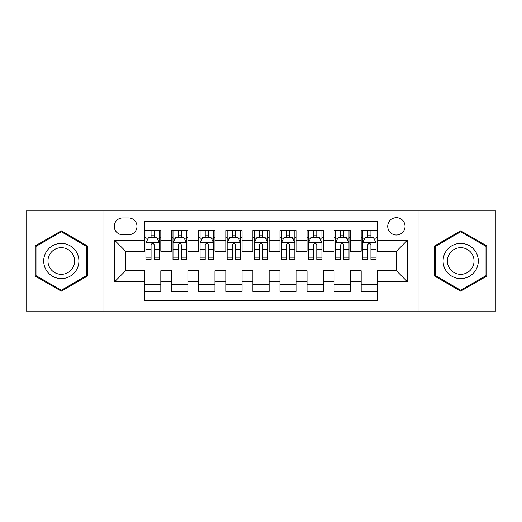 <?xml version="1.0" encoding="UTF-8"?>
<svg xmlns="http://www.w3.org/2000/svg" width="522" height="522" viewBox="0 0 522 522"><rect width="100%" height="100%" fill="white"/><g stroke="black" fill="none" stroke-linecap="round" stroke-linejoin="round"><path stroke-width="0.78" d="M396.387 217.674A8.665 8.665 0 0 0 387.722 226.339A8.665 8.665 0 0 0 396.387 235.004A8.665 8.665 0 0 0 405.052 226.339A8.665 8.665 0 0 0 396.387 217.674M418.05 311.092L495.9 311.092L495.9 210.908L418.05 210.908L418.05 311.092L103.95 311.092L103.95 210.908L26.1 210.908L26.1 311.092L103.95 311.092M377.432 230.535L361.185 230.535L361.185 240.42L350.36 240.42L350.36 251.252L361.185 251.252L361.185 240.42M350.36 240.42L350.36 230.535L334.113 230.535L334.113 240.42L323.281 240.42L323.281 251.252L334.113 251.252L334.113 240.42M323.281 240.42L323.281 230.535L307.034 230.535L307.034 240.42L296.202 240.42L296.202 251.252L307.034 251.252L307.034 240.42M296.202 240.42L296.202 230.535L279.955 230.535L279.955 240.42L269.124 240.42L269.124 251.252L279.955 251.252L279.955 240.42M269.124 240.42L269.124 230.535L252.876 230.535L252.876 240.42L242.045 240.42L242.045 251.252L252.876 251.252L252.876 240.42M242.045 240.42L242.045 230.535L225.798 230.535L225.798 240.42L214.966 240.42L214.966 251.252L225.798 251.252L225.798 240.42M214.966 240.42L214.966 230.535L198.719 230.535L198.719 240.42L187.887 240.42L187.887 251.252L198.719 251.252L198.719 240.42M187.887 240.42L187.887 230.535L171.64 230.535L171.64 251.252L160.815 251.252L160.815 230.535L144.568 230.535M144.568 291.465L160.815 291.465L160.815 270.748L171.64 270.748L171.64 291.465L187.887 291.465L187.887 270.748L198.719 270.748L198.719 281.58L187.887 281.58M198.719 281.58L198.719 291.465L214.966 291.465L214.966 270.748L225.798 270.748L225.798 281.58L214.966 281.58M225.798 281.58L225.798 291.465L242.045 291.465L242.045 270.748L252.876 270.748L252.876 281.58L242.045 281.58M252.876 281.58L252.876 291.465L269.124 291.465L269.124 270.748L279.955 270.748L279.955 281.58L269.124 281.58M279.955 281.58L279.955 291.465L296.202 291.465L296.202 270.748L307.034 270.748L307.034 281.58L296.202 281.58M307.034 281.58L307.034 291.465L323.281 291.465L323.281 270.748L334.113 270.748L334.113 281.58L323.281 281.58M334.113 281.58L334.113 291.465L350.36 291.465L350.36 270.748L361.185 270.748L361.185 281.58L350.36 281.58M122.631 234.737L128.588 234.737A8.391 8.391 0 0 0 136.986 226.339A8.391 8.391 0 0 0 128.588 217.948L122.631 217.948A8.391 8.391 0 0 0 114.24 226.339A8.391 8.391 0 0 0 122.631 234.737M418.05 210.908L103.95 210.908M377.432 240.42L377.432 221.465L144.568 221.465L144.568 251.252L125.613 251.252L125.613 270.748L144.568 270.748L144.568 300.535L377.432 300.535L377.432 270.748L396.387 270.748L396.387 251.252L377.432 251.252L377.432 240.42L407.219 240.42L407.219 281.58L377.432 281.58M144.568 281.58L114.781 281.58L114.781 240.42L144.568 240.42M361.185 281.58L361.185 291.465L377.432 291.465M144.568 237.308L145.919 237.308M151.067 237.308L154.316 237.308M159.458 237.308L160.815 237.308M144.568 250.984L145.919 250.984M151.067 250.984L154.316 250.984M159.458 250.984L160.815 250.984M144.568 271.016L160.815 271.016M144.568 284.692L160.815 284.692M171.64 250.984L172.997 250.984M178.139 250.984L181.388 250.984M186.537 250.984L187.887 250.984M171.64 237.308L172.997 237.308M178.139 237.308L181.388 237.308M186.537 237.308L187.887 237.308M171.64 271.016L187.887 271.016M171.64 284.692L187.887 284.692M198.719 271.016L214.966 271.016M198.719 284.692L214.966 284.692M198.719 237.308L200.076 237.308M205.218 237.308L208.467 237.308M213.615 237.308L214.966 237.308M198.719 250.984L200.076 250.984M205.218 250.984L208.467 250.984M213.615 250.984L214.966 250.984M225.798 271.016L242.045 271.016M225.798 284.692L242.045 284.692M225.798 237.308L227.155 237.308M232.297 237.308L235.546 237.308M240.694 237.308L242.045 237.308M225.798 250.984L227.155 250.984M232.297 250.984L235.546 250.984M240.694 250.984L242.045 250.984M252.876 271.016L269.124 271.016M252.876 284.692L269.124 284.692M252.876 237.308L254.234 237.308M259.375 237.308L262.625 237.308M267.766 237.308L269.124 237.308M252.876 250.984L254.234 250.984M259.375 250.984L262.625 250.984M267.766 250.984L269.124 250.984M279.955 271.016L296.202 271.016M279.955 284.692L296.202 284.692M279.955 237.308L281.306 237.308M286.454 237.308L289.703 237.308M294.845 237.308L296.202 237.308M279.955 250.984L281.306 250.984M286.454 250.984L289.703 250.984M294.845 250.984L296.202 250.984M307.034 271.016L323.281 271.016M307.034 284.692L323.281 284.692M307.034 237.308L308.385 237.308M313.533 237.308L316.782 237.308M321.924 237.308L323.281 237.308M307.034 250.984L308.385 250.984M313.533 250.984L316.782 250.984M321.924 250.984L323.281 250.984M334.113 271.016L350.36 271.016M334.113 284.692L350.36 284.692M334.113 237.308L335.463 237.308M340.612 237.308L343.861 237.308M349.003 237.308L350.36 237.308M334.113 250.984L335.463 250.984M340.612 250.984L343.861 250.984M349.003 250.984L350.36 250.984M361.185 271.016L377.432 271.016M361.185 284.692L377.432 284.692M361.185 237.308L362.542 237.308M367.684 237.308L370.933 237.308M376.081 237.308L377.432 237.308M361.185 250.984L362.542 250.984M367.684 250.984L370.933 250.984M376.081 250.984L377.432 250.984M125.613 251.252L114.781 240.42M125.613 270.748L114.781 281.58M407.219 240.42L396.387 251.252M407.219 281.58L396.387 270.748M61.302 291.172L87.428 276.086L87.428 245.914L61.302 230.828L35.17 245.914L35.17 276.086L61.302 291.172M486.83 245.914L460.698 230.828L434.572 245.914L434.572 276.086L460.698 291.172L486.83 276.086L486.83 245.914M154.316 234.058L151.067 234.058M159.458 257.17L154.316 257.17L154.316 259.375L159.458 259.375L159.458 242.86L156.75 237.445L148.626 237.445L145.919 242.86L145.919 259.375L151.067 259.375L151.067 257.17L145.919 257.17M145.919 242.86L145.919 230.535M159.458 242.86L159.458 230.535M151.067 237.445L151.067 230.535M154.316 230.535L154.316 237.445M154.316 257.17L154.316 244.89C153.233 242.802 152.15 242.802 151.067 244.89L151.067 257.17M61.302 243.402A17.598 17.598 0 0 0 43.698 261A17.598 17.598 0 0 0 61.302 278.598A17.598 17.598 0 0 0 78.9 261A17.598 17.598 0 0 0 61.302 243.402M61.302 247.676A13.324 13.324 0 0 0 47.978 261A13.324 13.324 0 0 0 61.302 274.324A13.324 13.324 0 0 0 74.626 261A13.324 13.324 0 0 0 61.302 247.676M86.619 275.616L61.302 290.232L35.985 275.616L35.985 246.384L61.302 231.768L86.619 246.384L86.619 275.616M445.455 252.198A17.598 17.598 0 0 0 451.895 276.242A17.598 17.598 0 0 0 475.94 269.802A17.598 17.598 0 0 0 469.5 245.758A17.598 17.598 0 0 0 445.455 252.198M449.161 254.338A13.324 13.324 0 0 0 454.036 272.543A13.324 13.324 0 0 0 472.24 267.662A13.324 13.324 0 0 0 467.36 249.457A13.324 13.324 0 0 0 449.161 254.338M486.015 246.384L486.015 275.616L460.698 290.232L435.381 275.616L435.381 246.384L460.698 231.768L486.015 246.384M181.388 234.058L178.139 234.058M186.537 257.17L181.388 257.17L181.388 259.375L186.537 259.375L186.537 242.86L183.829 237.445L175.705 237.445L172.997 242.86L172.997 259.375L178.139 259.375L178.139 257.17L172.997 257.17M172.997 242.86L172.997 230.535M186.537 242.86L186.537 230.535M178.139 237.445L178.139 230.535M181.388 230.535L181.388 237.445M181.388 257.17L181.388 244.89C180.312 242.802 179.229 242.802 178.139 244.89L178.139 257.17M208.467 234.058L205.218 234.058M213.615 257.17L208.467 257.17L208.467 259.375L213.615 259.375L213.615 242.86L210.908 237.445L202.784 237.445L200.076 242.86L200.076 259.375L205.218 259.375L205.218 257.17L200.076 257.17M200.076 242.86L200.076 230.535M213.615 242.86L213.615 230.535M205.218 237.445L205.218 230.535M208.467 230.535L208.467 237.445M208.467 257.17L208.467 244.89C207.391 242.802 206.307 242.802 205.218 244.89L205.218 257.17M235.546 234.058L232.297 234.058M240.694 257.17L235.546 257.17L235.546 259.375L240.694 259.375L240.694 242.86L237.986 237.445L229.863 237.445L227.155 242.86L227.155 259.375L232.297 259.375L232.297 257.17L227.155 257.17M227.155 242.86L227.155 230.535M240.694 242.86L240.694 230.535M232.297 237.445L232.297 230.535M235.546 230.535L235.546 237.445M235.546 257.17L235.546 244.89C234.463 242.802 233.38 242.802 232.297 244.89L232.297 257.17M262.625 234.058L259.375 234.058M267.766 257.17L262.625 257.17L262.625 259.375L267.766 259.375L267.766 242.86L265.059 237.445L256.941 237.445L254.234 242.86L254.234 259.375L259.375 259.375L259.375 257.17L254.234 257.17M254.234 242.86L254.234 230.535M267.766 242.86L267.766 230.535M259.375 237.445L259.375 230.535M262.625 230.535L262.625 237.445M262.625 257.17L262.625 244.89C261.542 242.802 260.458 242.802 259.375 244.89L259.375 257.17M289.703 234.058L286.454 234.058M294.845 257.17L289.703 257.17L289.703 259.375L294.845 259.375L294.845 242.86L292.137 237.445L284.014 237.445L281.306 242.86L281.306 259.375L286.454 259.375L286.454 257.17L281.306 257.17M281.306 242.86L281.306 230.535M294.845 242.86L294.845 230.535M286.454 237.445L286.454 230.535M289.703 230.535L289.703 237.445M289.703 257.17L289.703 244.89C288.62 242.802 287.537 242.802 286.454 244.89L286.454 257.17M316.782 234.058L313.533 234.058M321.924 257.17L316.782 257.17L316.782 259.375L321.924 259.375L321.924 242.86L319.216 237.445L311.092 237.445L308.385 242.86L308.385 259.375L313.533 259.375L313.533 257.17L308.385 257.17M308.385 242.86L308.385 230.535M321.924 242.86L321.924 230.535M313.533 237.445L313.533 230.535M316.782 230.535L316.782 237.445M316.782 257.17L316.782 244.89C315.699 242.802 314.616 242.802 313.533 244.89L313.533 257.17M343.861 234.058L340.612 234.058M349.003 257.17L343.861 257.17L343.861 259.375L349.003 259.375L349.003 242.86L346.295 237.445L338.171 237.445L335.463 242.86L335.463 259.375L340.612 259.375L340.612 257.17L335.463 257.17M335.463 242.86L335.463 230.535M349.003 242.86L349.003 230.535M340.612 237.445L340.612 230.535M343.861 230.535L343.861 237.445M343.861 257.17L343.861 244.89C342.778 242.802 341.695 242.802 340.612 244.89L340.612 257.17M370.933 234.058L367.684 234.058M376.081 257.17L370.933 257.17L370.933 259.375L376.081 259.375L376.081 242.86L373.374 237.445L365.25 237.445L362.542 242.86L362.542 259.375L367.684 259.375L367.684 257.17L362.542 257.17M362.542 242.86L362.542 230.535M376.081 242.86L376.081 230.535M367.684 237.445L367.684 230.535M370.933 230.535L370.933 237.445M370.933 257.17L370.933 244.89C369.857 242.802 368.773 242.802 367.684 244.89L367.684 257.17M171.64 281.58L160.815 281.58M171.64 240.42L160.815 240.42M159.393 242.723L145.984 242.723M145.919 238.932L147.883 238.932M157.494 238.932L159.458 238.932M151.067 249.131L145.919 249.131M159.458 249.131L154.316 249.131M154.316 235.781L151.067 235.781M186.471 242.723L173.063 242.723M172.997 238.932L174.961 238.932M184.573 238.932L186.537 238.932M178.139 249.131L172.997 249.131M186.537 249.131L181.388 249.131M181.388 235.781L178.139 235.781M213.544 242.723L200.141 242.723M200.076 238.932L202.04 238.932M211.651 238.932L213.615 238.932M205.218 249.131L200.076 249.131M213.615 249.131L208.467 249.131M208.467 235.781L205.218 235.781M240.622 242.723L227.22 242.723M227.155 238.932L229.112 238.932M238.73 238.932L240.694 238.932M232.297 249.131L227.155 249.131M240.694 249.131L235.546 249.131M235.546 235.781L232.297 235.781M267.701 242.723L254.299 242.723M254.234 238.932L256.191 238.932M265.809 238.932L267.766 238.932M259.375 249.131L254.234 249.131M267.766 249.131L262.625 249.131M262.625 235.781L259.375 235.781M294.78 242.723L281.378 242.723M281.306 238.932L283.27 238.932M292.888 238.932L294.845 238.932M286.454 249.131L281.306 249.131M294.845 249.131L289.703 249.131M289.703 235.781L286.454 235.781M321.859 242.723L308.456 242.723M308.385 238.932L310.349 238.932M319.96 238.932L321.924 238.932M313.533 249.131L308.385 249.131M321.924 249.131L316.782 249.131M316.782 235.781L313.533 235.781M348.937 242.723L335.529 242.723M335.463 238.932L337.427 238.932M347.039 238.932L349.003 238.932M340.612 249.131L335.463 249.131M349.003 249.131L343.861 249.131M343.861 235.781L340.612 235.781M376.016 242.723L362.607 242.723M362.542 238.932L364.506 238.932M374.117 238.932L376.081 238.932M367.684 249.131L362.542 249.131M376.081 249.131L370.933 249.131M370.933 235.781L367.684 235.781"/></g></svg>
